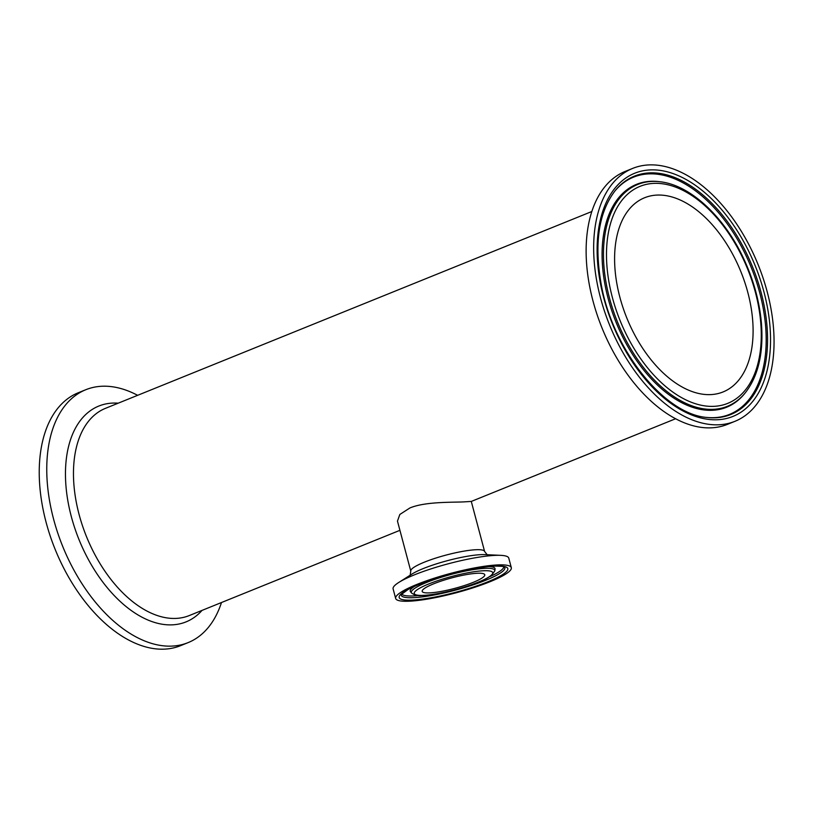 <?xml version="1.0" encoding="UTF-8"?>
<svg xmlns="http://www.w3.org/2000/svg" width="814" height="814" viewBox="0 0 814 814"><rect width="100%" height="100%" fill="white"/><g stroke="black" fill="none" stroke-linecap="round" stroke-linejoin="round"><path stroke-width="1.22" d="M395.655 598.453L393.111 588.898A59.839 10.083 -14.9 0 1 398.667 582.519A59.839 10.083 -14.9 0 1 448.351 563.766A59.839 10.083 -14.9 0 1 500.783 555.351A59.839 10.083 -14.9 0 1 508.77 558.129L511.314 567.684A59.839 10.083 -14.9 0 1 474.104 587.484A59.839 10.083 -14.9 0 1 408.597 601.231A59.839 10.083 -14.9 0 1 395.655 598.453A59.839 10.083 -14.9 0 1 450.895 573.321A59.839 10.083 -14.9 0 1 511.314 567.684M471.286 501.434L484.605 551.485A38.197 6.431 165.1 0 0 476.343 549.715A38.197 6.431 165.1 0 0 434.534 558.485A38.197 6.431 165.1 0 0 410.785 571.133L397.466 521.082L399.837 514.458L409.93 507.946C425.04 501.617 451.424 502.452 463.614 501.902L471.275 501.434L675.651 418.732M429.192 592.897A32.387 5.454 -14.9 0 1 422.191 591.402A32.387 5.454 -14.9 0 1 452.085 577.798A32.387 5.454 -14.9 0 1 484.778 574.745A32.387 5.454 -14.9 0 1 464.641 585.459A32.387 5.454 -14.9 0 1 429.192 592.897M735.022 421.286L727.502 424.338A136.406 80.169 -112 0 1 602.014 327.961A136.406 80.169 -112 0 1 625.162 171.439L632.682 168.396A136.406 80.169 -112 0 1 649.277 164.906A136.406 80.169 -112 0 1 763.115 278.174A136.406 80.169 -112 0 1 735.022 421.286A136.406 80.169 -112 0 1 609.544 324.918A136.406 80.169 -112 0 1 632.682 168.396M619.871 297.212A104.721 61.549 -112 0 1 644.566 197.761A104.721 61.549 -112 0 1 740.903 271.754A104.721 61.549 -112 0 1 723.137 391.921A104.721 61.549 -112 0 1 619.871 297.212M137.627 395.319A136.406 80.169 68 0 0 102.381 386.233A136.406 80.169 68 0 0 85.785 389.723A136.406 80.169 68 0 0 62.637 546.235A136.406 80.169 68 0 0 188.126 642.612A136.406 80.169 68 0 0 221.479 602.533M85.785 389.723L78.256 392.765A136.406 80.169 68 0 0 55.118 549.287A136.406 80.169 68 0 0 180.596 645.655L188.126 642.612M398.667 582.519L411.965 574.063A42.827 7.214 -14.9 0 1 447.517 560.643A42.827 7.214 -14.9 0 1 485.042 554.619L500.783 555.351M483.923 570.746A40.588 6.838 -14.9 0 1 459.737 588.43A40.588 6.838 -14.9 0 1 416.788 590.018A40.588 6.838 -14.9 0 1 483.923 570.746M485.429 568.325A43.183 7.275 165.1 0 0 436.762 578.713A43.183 7.275 165.1 0 0 411.569 593.019C414.692 595.248 417.958 596.082 421.377 595.553C433.567 595.319 454.497 590.547 468.905 585.642C476.587 583.068 482.743 580.535 487.372 578.042L491.514 575.417L494.8 570.868A43.183 7.275 165.1 0 0 485.429 568.325M411.569 593.019L410.5 591.666A43.864 7.387 -14.9 0 1 414.509 586.375M488.949 566.575A43.864 7.387 -14.9 0 1 495.054 569.159L494.8 570.868M411.324 600.132A56.217 9.473 165.1 0 0 504.314 573.443A56.217 9.473 165.1 0 0 444.82 575.64A56.217 9.473 165.1 0 0 411.324 600.132M504.599 567.093A53.622 9.035 -14.9 0 1 473.127 584.869A53.622 9.035 -14.9 0 1 412.83 597.71A53.622 9.035 -14.9 0 1 401.19 594.617L407.834 589.662C414.713 585.917 424.409 582.051 436.915 578.062C460.256 570.675 484.768 566.157 496.123 566.106C506.227 566.391 502.096 566.666 503.835 566.758L504.568 567.053M419.007 595.522A52.941 8.923 -14.9 0 1 412.932 595.96A52.941 8.923 -14.9 0 1 401.678 593.945M503.846 566.768A52.941 8.923 -14.9 0 1 489.59 576.739M399.928 530.321L189.306 615.547A111.762 65.69 -112 0 1 79.09 514.468A111.762 65.69 -112 0 1 105.454 408.343L591.798 211.528M654.191 183.364A117.033 68.783 -112 0 1 760.612 348.29A117.033 68.783 -112 0 1 636.762 352.879A117.033 68.783 -112 0 1 654.191 183.364M652.248 181.41A119.627 70.309 68 0 0 609.483 298.066A119.627 70.309 68 0 0 745.349 392.724C758.353 375.946 763.705 352.747 761.416 323.117C759.533 301.994 753.886 281.074 744.454 260.358C725.091 217.47 690.618 184.961 659.971 181.746A119.627 70.309 68 0 0 652.248 181.41M745.349 392.724L744.647 393.589A120.197 70.645 -112 0 1 608.129 298.484A120.197 70.645 -112 0 1 651.098 181.278A120.197 70.645 -112 0 1 658.862 181.614L659.971 181.746M717.093 419.759A131.135 77.065 68 0 0 736.619 229.823A131.135 77.065 68 0 0 597.852 234.951A131.135 77.065 68 0 0 717.093 419.759M715.15 417.806A128.541 75.549 -112 0 1 706.847 417.45C664.234 414.234 612.372 349.532 601.068 283.587C594.088 243.111 598.768 212.169 615.099 190.751A128.541 75.549 -112 0 1 750.009 260.887A128.541 75.549 -112 0 1 715.15 417.806M614.753 191.188A127.971 75.214 -112 0 1 649.124 173.87A127.971 75.214 -112 0 1 761.222 298.779A127.971 75.214 -112 0 1 706.298 417.389M118.203 403.184A116.402 68.407 68 0 0 112.912 403.083A116.402 68.407 68 0 0 80.647 543.549A116.402 68.407 68 0 0 202.055 610.388M410.785 571.133L410.114 575.437M484.605 551.485L487.332 554.894M495.024 568.599L495.054 569.159"/></g></svg>
